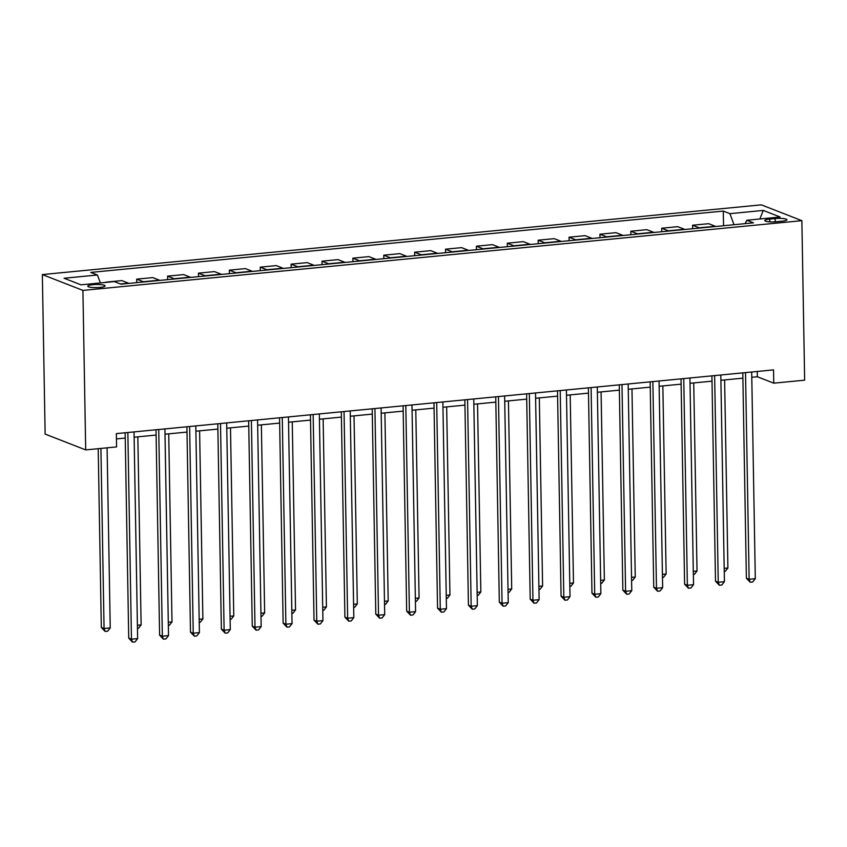 <?xml version="1.0" encoding="UTF-8"?>
<svg xmlns="http://www.w3.org/2000/svg" width="847" height="847" viewBox="0 0 847 847"><rect width="100%" height="100%" fill="white"/><g stroke="black" fill="none" stroke-linecap="round" stroke-linejoin="round"><path stroke-width="1.27" d="M99.935 287.408A8.65 1.556 -1 0 0 105.07 285.894A8.65 1.556 -1 0 0 92.916 284.677A8.65 1.556 -1 0 0 87.77 286.191A8.65 1.556 -1 0 0 99.935 287.408M82.911 290.394L85.695 449.905L45.135 434.088L42.35 274.576L761.305 204.847L801.865 220.665L82.911 290.394L42.35 274.576M751.787 377.296L757.324 376.756L773.766 383.172L773.533 369.885L116.346 433.622L116.579 446.909L85.695 449.905M775.174 218.558L769.732 219.087A8.385 1.514 -1 0 0 764.756 220.559A8.385 1.514 -1 0 0 776.53 221.734L781.972 221.215A8.385 1.514 -1 0 0 786.948 219.744A8.385 1.514 -1 0 0 775.174 218.558L775.227 221.84M734 224.72L729.913 213.666L723.274 211.072L90.788 272.416L97.426 275L100.359 282.94M729.913 213.666L763.263 210.427L780.14 217.012L746.789 220.241L745.201 223.629M97.426 275L64.076 278.24L80.952 284.825L114.303 281.585L120.941 284.168L753.428 222.835L746.789 220.241M773.766 383.172L804.65 380.176L801.865 220.665M116.431 438.915L125.229 438.068M134.122 437.2L156.113 435.072M165.006 434.204L186.996 432.076M195.89 431.208L217.88 429.08M226.774 428.211L248.764 426.083M257.657 425.226L279.648 423.087M288.541 422.23L310.531 420.091M319.425 419.233L341.415 417.095M350.309 416.237L372.299 414.098M381.192 413.241L403.183 411.113M412.076 410.244L434.066 408.116M442.96 407.248L464.95 405.12M473.844 404.252L495.834 402.124M504.727 401.256L526.718 399.128M535.611 398.259L557.591 396.131M566.484 395.274L588.474 393.135M597.368 392.277L619.358 390.139M628.252 389.281L650.242 387.143M659.135 386.285L681.126 384.146M690.019 383.289L712.009 381.161M720.903 380.292L742.893 378.164M757.229 371.462L757.324 376.756M723.274 211.072L723.539 225.736M715.726 226.488A10.81 4.277 -95.5 0 0 715.281 226.265L708.653 223.682L692.592 225.238L692.655 228.722M106.362 282.358L105.811 282.411M105.811 282.146L121.873 280.59L128.5 283.173A10.81 4.277 -95.5 0 1 128.945 283.396M143.768 281.956A10.81 4.277 -95.5 0 0 143.323 281.733L136.695 279.15L136.759 282.644M136.695 279.15L152.756 277.594L159.384 280.177A10.81 4.277 -95.5 0 1 159.829 280.399M174.651 278.959A10.81 4.277 -95.5 0 0 174.207 278.737L167.579 276.154L167.642 279.648M167.579 276.154L183.64 274.597L190.268 277.181A10.81 4.277 -95.5 0 1 190.713 277.403M205.535 275.974A10.81 4.277 -95.5 0 0 205.09 275.741L198.463 273.158L198.526 276.651M198.463 273.158L214.524 271.601L221.152 274.184A10.81 4.277 -95.5 0 1 221.586 274.407M236.419 272.978A10.81 4.277 -95.5 0 0 235.974 272.755L229.346 270.161L229.41 273.655M229.346 270.161L245.408 268.605L252.035 271.188A10.81 4.277 -95.5 0 1 252.47 271.421M267.303 269.981A10.81 4.277 -95.5 0 0 266.858 269.759L260.23 267.165L260.283 270.659M260.23 267.165L276.291 265.609L282.919 268.203A10.81 4.277 -95.5 0 1 283.353 268.425M298.176 266.985A10.81 4.277 -95.5 0 0 297.742 266.763L291.114 264.169L291.167 267.663M291.114 264.169L307.165 262.612L313.803 265.206A10.81 4.277 -95.5 0 1 314.237 265.429M329.06 263.989A10.81 4.277 -95.5 0 0 328.625 263.766L321.998 261.183L322.051 264.666M321.998 261.183L338.048 259.616L344.687 262.21A10.81 4.277 -95.5 0 1 345.121 262.432M359.943 260.992A10.81 4.277 -95.5 0 0 359.509 260.77L352.881 258.187L352.934 261.67M352.881 258.187L368.932 256.62L375.57 259.214A10.81 4.277 -95.5 0 1 376.004 259.436M390.827 257.996A10.81 4.277 -95.5 0 0 390.393 257.774L383.765 255.191L383.818 258.674M383.765 255.191L399.816 253.634L406.454 256.218A10.81 4.277 -95.5 0 1 406.888 256.44M421.711 255A10.81 4.277 -95.5 0 0 421.277 254.778L414.638 252.194L414.702 255.678M414.638 252.194L430.7 250.638L437.338 253.221A10.81 4.277 -95.5 0 1 437.772 253.444M452.594 252.004A10.81 4.277 -95.5 0 0 452.16 251.781L445.522 249.198L445.586 252.692M445.522 249.198L461.583 247.642L468.222 250.225A10.81 4.277 -95.5 0 1 468.656 250.447M483.478 249.007A10.81 4.277 -95.5 0 0 483.044 248.785L476.406 246.202L476.469 249.696M476.406 246.202L492.467 244.645L499.105 247.229A10.81 4.277 -95.5 0 1 499.539 247.451M514.362 246.022A10.81 4.277 -95.5 0 0 513.928 245.789L507.289 243.205L507.353 246.699M507.289 243.205L523.351 241.649L529.978 244.232A10.81 4.277 -95.5 0 1 530.423 244.455M545.246 243.025A10.81 4.277 -95.5 0 0 544.812 242.803L538.173 240.209L538.237 243.703M538.173 240.209L554.234 238.653L560.862 241.236A10.81 4.277 -95.5 0 1 561.307 241.469M576.129 240.029A10.81 4.277 -95.5 0 0 575.695 239.807L569.057 237.213L569.12 240.707M569.057 237.213L585.118 235.657L591.746 238.251A10.81 4.277 -95.5 0 1 592.191 238.473M607.013 237.033A10.81 4.277 -95.5 0 0 606.568 236.811L599.941 234.217L600.004 237.711M599.941 234.217L616.002 232.66L622.63 235.254A10.81 4.277 -95.5 0 1 623.074 235.477M637.897 234.037A10.81 4.277 -95.5 0 0 637.452 233.814L630.824 231.231L630.888 234.714M630.824 231.231L646.886 229.664L653.513 232.258A10.81 4.277 -95.5 0 1 653.958 232.48M668.781 231.04A10.81 4.277 -95.5 0 0 668.336 230.818L661.708 228.235L661.772 231.718M661.708 228.235L677.769 226.678L684.397 229.262A10.81 4.277 -95.5 0 1 684.842 229.484M699.664 228.044A10.81 4.277 -95.5 0 0 699.22 227.822L692.592 225.238M759.854 218.981L763.263 210.427M742.798 372.86L746.387 578.226L749.129 579.295L745.519 372.595M755.302 578.692L752.687 582.005L750.22 582.249L749.129 579.295L755.302 578.692L751.691 372.002M750.22 582.249L746.387 578.226M724.185 568.358L727.901 567.998L724.619 379.932M727.901 567.998L725.286 571.323L724.238 571.418M711.914 375.856L715.503 581.211L718.245 582.281L714.635 375.592M724.418 581.688L721.803 585.002L719.336 585.245L718.245 582.281L724.418 581.688L720.808 374.999M719.336 585.245L715.503 581.211M681.03 378.853L684.62 584.208L687.362 585.277L683.751 378.588M693.534 584.684L690.919 587.998L688.452 588.231L687.362 585.277L693.534 584.684L689.934 377.995M688.452 588.231L684.62 584.208M650.157 381.849L653.736 587.204L656.478 588.273L652.868 381.584M662.65 587.68L660.035 590.994L657.568 591.227L656.478 588.273L662.65 587.68L659.051 380.981M657.568 591.227L653.736 587.204M693.301 571.354L697.017 570.994L693.735 382.929M697.017 570.994L694.402 574.308L693.354 574.414M662.418 574.351L666.134 573.991L662.852 385.925M666.134 573.991L663.519 577.305L662.47 577.41M631.534 577.347L635.25 576.987L631.968 388.921M635.25 576.987L632.635 580.301L631.587 580.407M619.273 384.845L622.852 590.2L625.594 591.27L621.984 384.58M631.767 590.677L629.152 593.991L626.685 594.223L625.594 591.27L631.767 590.677L628.167 383.977M626.685 594.223L622.852 590.2M600.65 580.343L604.366 579.983L601.084 391.917M604.366 579.983L601.751 583.297L600.714 583.403M588.39 387.841L591.968 593.196L594.71 594.266L591.1 387.577M600.883 593.662L598.268 596.987L595.801 597.22L594.71 594.266L600.883 593.662L597.283 386.973M595.801 597.22L591.968 593.196M557.506 390.838L561.085 596.193L563.827 597.262L560.216 390.573M570.01 596.659L567.395 599.972L564.917 600.216L563.827 597.262L570.01 596.659L566.399 389.969M564.917 600.216L561.085 596.193M526.622 393.823L530.201 599.189L532.943 600.258L529.333 393.569M539.126 599.655L536.511 602.969L534.034 603.212L532.943 600.258L539.126 599.655L535.516 392.966M534.034 603.212L530.201 599.189M495.739 396.82L499.317 602.185L502.059 603.255L498.449 396.565M508.242 602.651L505.627 605.965L503.15 606.208L502.059 603.255L508.242 602.651L504.632 395.962M503.15 606.208L499.317 602.185M464.855 399.816L468.433 605.182L471.176 606.251L467.576 399.551M477.359 605.647L474.744 608.961L472.266 609.205L471.176 606.251L477.359 605.647L473.748 398.958M472.266 609.205L468.433 605.182M569.777 583.339L573.483 582.98L570.2 394.914M573.483 582.98L570.867 586.293L569.83 586.399M538.893 586.336L542.599 585.976L539.317 397.899M542.599 585.976L539.984 589.29L538.946 589.385M508.009 589.332L511.715 588.972L508.433 400.896M511.715 588.972L509.1 592.286L508.062 592.381M477.126 592.328L480.831 591.968L477.549 403.892M480.831 591.968L478.216 595.282L477.179 595.377M446.242 595.314L449.948 594.954L446.665 406.888M449.948 594.954L447.332 598.278L446.295 598.374M433.971 402.812L437.56 608.178L440.292 609.247L436.692 402.547M446.475 608.644L443.86 611.958L441.382 612.201L440.292 609.247L446.475 608.644L442.865 401.954M441.382 612.201L437.56 608.178M415.358 598.31L419.064 597.95L415.782 409.884M419.064 597.95L416.459 601.264L415.411 601.37M403.087 405.808L406.676 611.163L409.408 612.233L405.808 405.544M415.591 611.64L412.976 614.954L410.499 615.197L409.408 612.233L415.591 611.64L411.981 404.951M410.499 615.197L406.676 611.163M384.474 601.306L388.191 600.947L384.898 412.881M388.191 600.947L385.576 604.26L384.527 604.366M372.204 408.805L375.793 614.16L378.524 615.229L374.925 408.54M384.707 614.636L382.092 617.95L379.625 618.183L378.524 615.229L384.707 614.636L381.097 407.947M379.625 618.183L375.793 614.16M353.591 604.303L357.307 603.943L354.025 415.877M357.307 603.943L354.692 607.257L353.644 607.363M341.32 411.801L344.909 617.156L347.651 618.225L344.041 411.536M353.824 617.632L351.209 620.946L348.742 621.179L347.651 618.225L353.824 617.632L350.213 410.933M348.742 621.179L344.909 617.156M322.707 607.299L326.423 606.939L323.141 418.873M326.423 606.939L323.808 610.253L322.76 610.359M310.436 414.797L314.025 620.152L316.767 621.222L313.157 414.532M322.94 620.629L320.325 623.943L317.858 624.175L316.767 621.222L322.94 620.629L319.33 413.929M317.858 624.175L314.025 620.152M291.823 610.295L295.539 609.935L292.257 421.87M295.539 609.935L292.924 613.249L291.876 613.355M279.552 417.793L283.142 623.148L285.884 624.218L282.273 417.529M292.056 623.614L289.441 626.939L286.974 627.172L285.884 624.218L292.056 623.614L288.446 416.925M286.974 627.172L283.142 623.148M260.94 613.292L264.656 612.932L261.374 424.866M264.656 612.932L262.041 616.245L260.992 616.351M248.669 420.79L252.258 626.145L255 627.214L251.39 420.525M261.172 626.611L258.557 629.924L256.09 630.168L255 627.214L261.172 626.611L257.562 419.921M256.09 630.168L252.258 626.145M217.785 423.775L221.374 629.141L224.116 630.21L220.506 423.521M230.289 629.607L227.674 632.921L225.207 633.164L224.116 630.21L230.289 629.607L226.678 422.918M225.207 633.164L221.374 629.141M186.901 426.772L190.49 632.137L193.232 633.207L189.622 426.507M199.405 632.603L196.79 635.917L194.323 636.161L193.232 633.207L199.405 632.603L195.795 425.914M194.323 636.161L190.49 632.137M156.017 429.768L159.607 635.134L162.349 636.203L158.738 429.503M168.521 635.599L165.906 638.913L163.439 639.157L162.349 636.203L168.521 635.599L164.911 428.91M163.439 639.157L159.607 635.134M125.144 432.764L128.723 638.13L131.465 639.189L127.855 432.499M137.638 638.596L135.022 641.91L132.556 642.153L131.465 639.189L137.638 638.596L134.038 431.906M132.556 642.153L128.723 638.13M230.056 616.288L233.772 615.928L230.49 427.851M233.772 615.928L231.157 619.242L230.109 619.337M199.172 619.284L202.888 618.924L199.606 430.848M202.888 618.924L200.273 622.238L199.225 622.333M168.288 622.28L172.005 621.92L168.722 433.844M172.005 621.92L169.389 625.234L168.341 625.33M137.405 625.266L141.121 624.906L137.839 436.84M141.121 624.906L138.506 628.23L137.458 628.326M98.199 448.698L101.322 627.436L104.065 628.506L110.237 627.902L107.093 447.83M100.92 448.434L104.065 628.506L105.155 631.46L101.322 627.436M110.237 627.902L107.622 631.216L105.155 631.46M699.22 227.822L715.281 226.265M668.336 230.818L684.397 229.262M637.452 233.814L653.513 232.258M606.568 236.811L622.63 235.254M575.695 239.807L591.746 238.251M544.812 242.803L560.862 241.236M513.928 245.789L529.978 244.232M483.044 248.785L499.105 247.229M452.16 251.781L468.222 250.225M421.277 254.778L437.338 253.221M390.393 257.774L406.454 256.218M359.509 260.77L375.57 259.214M328.625 263.766L344.687 262.21M297.742 266.763L313.803 265.206M266.858 269.759L282.919 268.203M235.974 272.755L252.035 271.188M205.09 275.741L221.152 274.184M174.207 278.737L190.268 277.181M143.323 281.733L159.384 280.177M120.39 283.957L128.5 283.173M769.785 221.861L769.732 219.087"/></g></svg>
